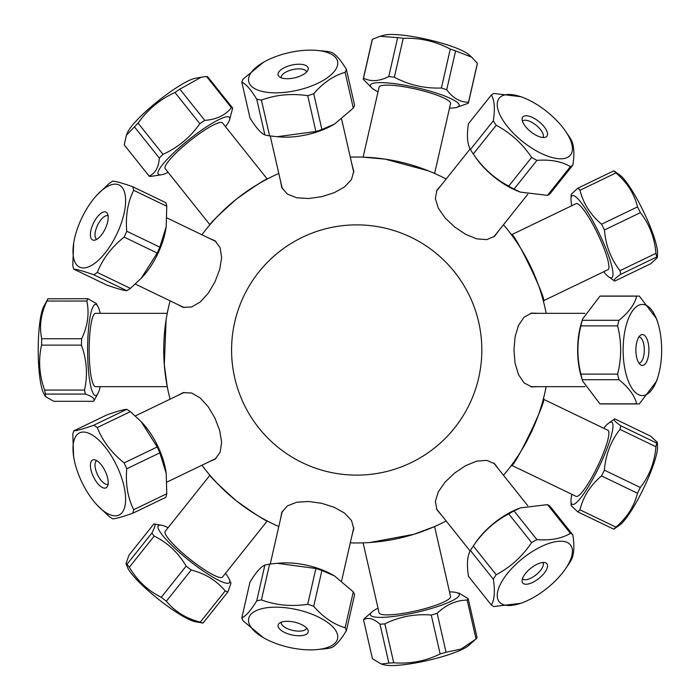 <?xml version="1.0" encoding="UTF-8"?>
<svg xmlns="http://www.w3.org/2000/svg" width="700" height="700" viewBox="0 0 700 700"><rect width="100%" height="100%" fill="white"/><g stroke="black" fill="none" stroke-linecap="round" stroke-linejoin="round"><path stroke-width="1.05" d="M511.14 465.692C513.616 469.63 548.065 398.09 543.445 398.615A192.964 192.964 0 0 0 546.157 386.662A192.964 192.964 0 0 1 503.492 475.256A192.964 192.964 0 0 0 511.481 465.229L576.1 496.352A36.663 6.37 -64.3 0 0 580.16 494.279A36.663 6.37 -64.3 0 0 601.134 458.657A36.663 6.37 -64.3 0 0 607.915 430.281L543.305 399.166M209.545 474.827C210.464 477.102 219.415 485.782 236.39 500.867C254.87 514.062 265.326 520.852 267.759 521.246A192.964 192.964 0 0 0 278.801 526.54A192.964 192.964 0 0 1 201.924 465.229A192.964 192.964 0 0 0 209.545 474.827M267.759 178.754C265.326 179.148 254.87 185.938 236.39 199.133C219.415 214.218 210.464 222.898 209.545 225.172A192.964 192.964 0 0 0 201.924 234.771A192.964 192.964 0 0 1 278.801 173.46A192.964 192.964 0 0 0 267.759 178.754M543.445 301.385C548.065 301.901 513.616 230.37 511.14 234.307A192.964 192.964 0 0 0 503.492 224.744A192.964 192.964 0 0 1 546.157 313.338A192.964 192.964 0 0 0 543.305 300.834L607.915 269.719A36.663 6.37 -115.7 0 0 597.739 233.922A36.663 6.37 -115.7 0 0 576.1 203.648L511.49 234.763M280.429 519.418L281.803 512.295L287.42 505.873L296.791 502.215L308.683 501.48L321.711 503.309L334.25 507.316L344.636 513.135L351.496 520.503L353.771 528.719L351.916 535.736M176.689 395.999L183.12 392.63L191.634 393.015L200.34 398.064L208.329 406.901L215.023 418.233L219.713 430.526L221.638 442.277L220.15 452.235L215.145 459.139L208.504 462.061M208.504 237.939L215.145 240.861L220.15 247.765L221.638 257.723L219.713 269.474L215.023 281.767L208.329 293.099L200.34 301.936L191.634 306.985L183.12 307.37L176.689 304.001M351.916 164.264L353.771 171.281L351.496 179.498L344.636 186.865L334.25 192.684L321.711 196.691L308.683 198.52L296.791 197.785L287.42 194.127L281.803 187.705L280.429 180.582M498.934 230.449L494.602 236.276L486.762 239.627L476.726 238.849L465.692 234.36L454.746 227.054L445.191 218.006L438.358 208.259L435.374 198.643L436.887 190.251L441.604 184.73M538.851 386.662L531.597 386.908L524.09 382.865L518.438 374.535L515.069 363.116L513.957 350L515.069 336.884L518.438 325.465L524.09 317.135L531.597 313.092L538.851 313.338M369.871 542.517L413.884 534.301L434.604 526.549A192.964 192.964 0 0 0 446.162 520.975A192.964 192.964 0 0 1 350.289 542.859A192.964 192.964 0 0 0 363.116 542.859L365.4 542.771M428.365 170.835L385.149 159.145L363.116 157.141A192.964 192.964 0 0 0 350.289 157.141A192.964 192.964 0 0 1 446.162 179.025A192.964 192.964 0 0 0 434.604 173.46L432.504 172.541M166.084 319.996L164.299 364.744L167.248 386.662A192.964 192.964 0 0 0 170.109 399.166A192.964 192.964 0 0 1 170.109 300.834A192.964 192.964 0 0 0 167.248 313.338L166.827 315.586M441.604 515.27L436.887 509.749L435.374 501.358L438.358 491.741L445.191 481.994L454.746 472.946L465.692 465.64L476.726 461.151L486.762 460.373L494.602 463.724L498.934 469.551M356.703 475.125A125.125 125.125 0 0 0 465.062 287.438A125.125 125.125 0 0 0 248.343 287.438A125.125 125.125 0 0 0 356.703 475.125M657.947 323.12L656.644 318.894L639.38 296.161A53.944 22.794 90 0 0 638.024 296.056A53.944 22.794 90 0 0 636.659 296.161C634.778 304.203 628.889 312.244 618.992 320.285A53.944 22.794 90 0 0 617.636 325.868C621.644 341.959 621.644 358.041 617.636 374.132A53.944 22.794 90 0 0 618.992 379.715C628.889 387.756 634.778 395.797 636.659 403.839A53.944 22.794 90 0 0 638.024 403.944A53.944 22.794 90 0 0 639.38 403.839L656.644 381.106L657.947 376.88A45.579 19.267 -90 0 1 642.39 395.579A45.579 19.267 -90 0 1 623.14 348.635A45.579 19.267 -90 0 1 643.545 304.5A45.579 19.267 -90 0 1 657.947 323.12A45.579 19.267 -90 0 1 657.947 376.88M638.951 363.116A13.125 5.547 90 0 0 644.306 350A13.125 5.547 90 0 0 638.951 336.884M642.39 334.565A15.435 6.527 -90 0 1 648.856 352.1A15.435 6.527 -90 0 1 640.64 364.866A15.435 6.527 -90 0 1 635.871 350A15.435 6.527 -90 0 1 640.64 335.134A15.435 6.527 -90 0 1 642.39 334.565M638.024 403.944L601.291 403.944A53.944 22.794 -90 0 1 599.935 403.839L582.671 381.106L582.269 379.715A53.944 22.794 -90 0 1 580.904 374.132C576.896 358.041 576.896 341.959 580.904 325.868A53.944 22.794 -90 0 1 582.269 320.285L582.671 318.894L599.935 296.161A53.944 22.794 -90 0 1 601.291 296.056L638.024 296.056M582.671 318.894L581.359 323.12A45.579 19.267 90 0 0 581.359 376.88L582.671 381.106M584.938 386.662L530.609 386.662M599.935 296.161L636.659 296.161M636.659 403.839L599.935 403.839M582.269 379.715L618.992 379.715M617.636 374.132L580.904 374.132M580.904 325.868L617.636 325.868M618.992 320.285L582.269 320.285M468.475 123.681L491.374 94.964C494.524 100.441 495.171 109.051 493.325 120.803L470.426 149.511C467.276 144.034 466.629 135.424 468.475 123.681M523.512 97.72A45.579 19.267 -141.4 0 1 565.539 131.232A45.579 19.267 -141.4 0 1 566.44 132.58A45.579 19.267 -141.4 0 1 554.251 158.06A45.579 19.267 -141.4 0 1 502.058 118.816A45.579 19.267 -141.4 0 1 523.512 97.72L520.966 96.714L493.806 93.459A53.944 22.794 38.6 0 0 491.374 94.964M493.325 120.803A53.944 22.794 38.6 0 0 496.204 125.274C510.51 132.851 522.314 143.561 531.615 157.404A53.944 22.794 38.6 0 0 536.935 160.361C550.585 159.329 561.741 161.429 570.395 166.661A53.944 22.794 38.6 0 0 572.827 165.148L549.929 193.865A53.944 22.794 -141.4 0 1 547.496 195.37L520.336 192.106L514.036 189.079A53.944 22.794 -141.4 0 1 508.716 186.112C494.419 178.535 482.615 167.825 473.305 153.982A53.944 22.794 -141.4 0 1 472.859 153.335A53.944 22.794 -141.4 0 1 470.426 149.511M472.859 153.335L475.764 157.596A45.579 19.267 38.6 0 0 517.79 191.109L520.336 192.106M572.827 165.148C574.674 153.405 574.026 144.795 570.885 139.317A53.944 22.794 38.6 0 0 568.444 135.494L565.539 131.232M524.125 124.626A15.435 6.527 -141.4 0 1 522.113 118.746A15.435 6.527 -141.4 0 1 538.895 121.538A15.435 6.527 -141.4 0 1 545.352 137.279A15.435 6.527 -141.4 0 1 524.125 124.626M542.938 137.506A13.125 5.547 38.6 0 0 536.016 125.143A13.125 5.547 38.6 0 0 522.428 121.153M473.305 153.982L496.204 125.274M570.395 166.661L547.496 195.37M514.036 189.079L536.935 160.361M531.615 157.404L508.716 186.112M269.596 135.896L261.433 100.091C275.966 94.719 291.401 93.257 307.72 95.69L315.892 131.495L277.165 136.701L269.596 135.896A53.944 22.794 167.1 0 1 264.88 134.925C260.803 133.166 255.841 127.505 249.987 117.933L241.815 82.127C245.884 83.886 250.854 89.547 256.707 99.12A53.944 22.794 -12.9 0 0 261.433 100.091M256.707 99.12L264.88 134.925M279.064 55.422A45.579 19.267 167.1 0 1 315.875 50.321A45.579 19.267 167.1 0 1 337.356 65.94A45.579 19.267 167.1 0 1 304.64 88.34A45.579 19.267 167.1 0 1 253.82 88.095A45.579 19.267 167.1 0 1 263.463 62.283A45.579 19.267 167.1 0 1 279.064 55.422M307.72 95.69A53.944 22.794 -12.9 0 0 313.723 93.704C323.295 82.661 333.76 75.53 345.118 72.31A53.944 22.794 -12.9 0 0 346.395 69.344C340.541 59.771 335.571 54.11 331.502 52.351A53.944 22.794 -12.9 0 0 326.777 51.38L315.875 50.321M263.463 62.283L243.084 79.161A53.944 22.794 -12.9 0 0 241.815 82.127M297.894 76.913A15.435 6.527 167.1 0 1 279.029 76.493A15.435 6.527 167.1 0 1 291.681 65.109A15.435 6.527 167.1 0 1 308.017 69.877A15.435 6.527 167.1 0 1 297.894 76.913M306.679 71.907A13.125 5.547 -12.9 0 0 292.705 69.606A13.125 5.547 -12.9 0 0 281.111 77.744M346.395 69.344L354.567 105.149A53.944 22.794 167.1 0 1 353.29 108.115L334.512 124.066L321.895 129.509A53.944 22.794 167.1 0 1 315.892 131.495M277.165 136.701L280.507 136.955A45.579 19.267 -12.9 0 0 314.755 132.668A45.579 19.267 -12.9 0 0 332.911 124.994L334.512 124.066M321.895 129.509L313.723 93.704M345.118 72.31L353.29 108.115M159.827 247.152L126.735 231.219C125.449 215.845 127.759 202.213 133.691 190.312L166.775 206.246L166.197 226.669L159.827 247.152A53.944 22.794 115.7 0 1 157.22 253.041L141.173 278.311L130.384 288.374A53.944 22.794 115.7 0 1 126.779 290.666C123.76 290.544 117.128 288.689 106.89 285.092L73.797 269.159C76.816 269.281 83.449 271.136 93.686 274.733A53.944 22.794 -64.3 0 0 97.291 272.44C102.629 258.921 111.571 247.144 124.136 237.099A53.944 22.794 -64.3 0 0 126.735 231.219M124.136 237.099L157.22 253.041M73.955 259.42A45.579 19.267 115.7 0 1 73.623 243.513A45.579 19.267 115.7 0 1 96.95 195.081A45.579 19.267 115.7 0 1 125.029 194.241A45.579 19.267 115.7 0 1 105.604 252.376A45.579 19.267 115.7 0 1 73.955 259.42M133.691 190.312A53.944 22.794 -64.3 0 0 132.694 186.725C122.447 183.129 115.824 181.274 112.805 181.151A53.944 22.794 -64.3 0 0 109.2 183.444L96.95 195.081M73.623 243.513L72.8 265.571A53.944 22.794 -64.3 0 0 73.797 269.159M107.888 214.742A15.435 6.527 115.7 0 1 104.571 230.09A15.435 6.527 115.7 0 1 94.439 240.205A15.435 6.527 115.7 0 1 93.424 223.213A15.435 6.527 115.7 0 1 107.336 213.412A15.435 6.527 115.7 0 1 107.888 214.742M108.098 215.722A13.125 5.547 -64.3 0 0 97.58 225.216A13.125 5.547 -64.3 0 0 96.714 239.356M132.694 186.725L165.778 202.659A53.944 22.794 115.7 0 1 166.775 206.246M141.173 278.311L142.634 276.736A45.579 19.267 -64.3 0 0 165.952 228.305L166.197 226.669M130.384 288.374L97.291 272.44M93.686 274.733L126.779 290.666M126.779 409.334L93.686 425.267C83.449 428.864 76.816 430.719 73.797 430.841L106.89 414.908C117.128 411.311 123.76 409.456 126.779 409.334A53.944 22.794 64.3 0 1 130.384 411.626L141.173 421.689L157.22 446.959A53.944 22.794 64.3 0 1 159.827 452.847L166.197 473.331L166.775 493.754A53.944 22.794 64.3 0 1 165.778 497.341L132.694 513.275A53.944 22.794 -115.7 0 0 133.691 509.688C127.759 497.787 125.449 484.155 126.735 468.781A53.944 22.794 -115.7 0 0 124.136 462.901C111.571 452.856 102.629 441.079 97.291 427.56A53.944 22.794 -115.7 0 0 93.686 425.267M97.291 427.56L130.384 411.626M124.653 507.334A45.579 19.267 64.3 0 1 96.95 504.919A45.579 19.267 64.3 0 1 73.623 456.488A45.579 19.267 64.3 0 1 74.419 439.127A45.579 19.267 64.3 0 1 107.118 449.619A45.579 19.267 64.3 0 1 124.653 507.334M73.797 430.841A53.944 22.794 -115.7 0 0 72.8 434.429L73.623 456.488M96.95 504.919L109.2 516.556A53.944 22.794 -115.7 0 0 112.805 518.849C115.824 518.726 122.447 516.871 132.694 513.275M90.72 462.656A15.435 6.527 64.3 0 1 94.439 459.795A15.435 6.527 64.3 0 1 105.184 471.126A15.435 6.527 64.3 0 1 107.336 486.588A15.435 6.527 64.3 0 1 96.171 481.512A15.435 6.527 64.3 0 1 90.72 462.656M96.714 460.644A13.125 5.547 -115.7 0 0 95.288 462.77A13.125 5.547 -115.7 0 0 98.858 477.164A13.125 5.547 -115.7 0 0 108.098 484.278M166.197 473.331L165.952 471.695A45.579 19.267 -115.7 0 0 142.634 423.264L141.173 421.689M157.22 446.959L124.136 462.901M126.735 468.781L159.827 452.847M166.775 493.754L133.691 509.688M315.875 649.679L326.777 648.62A53.944 22.794 -167.1 0 0 331.502 647.649C335.571 645.89 340.541 640.229 346.395 630.656A53.944 22.794 -167.1 0 0 345.118 627.69C333.76 624.47 323.295 617.339 313.723 606.296A53.944 22.794 -167.1 0 0 307.72 604.31C291.401 606.742 275.966 605.281 261.433 599.909A53.944 22.794 -167.1 0 0 256.707 600.88C250.854 610.452 245.884 616.114 241.815 617.872A53.944 22.794 -167.1 0 0 243.084 620.839L263.463 637.718A45.579 19.267 12.9 0 1 254.468 611.511A45.579 19.267 12.9 0 1 307.195 612.474A45.579 19.267 12.9 0 1 337.523 634.673A45.579 19.267 12.9 0 1 315.875 649.679A45.579 19.267 12.9 0 1 276.553 643.711A45.579 19.267 12.9 0 1 263.463 637.718M241.815 617.872L249.987 582.067C255.841 572.495 260.803 566.834 264.88 565.075A53.944 22.794 12.9 0 1 269.596 564.104L277.165 563.299L315.892 568.505A53.944 22.794 12.9 0 1 321.895 570.491L334.512 575.934L353.29 591.885A53.944 22.794 12.9 0 1 354.567 594.851L346.395 630.656M334.512 575.934L332.911 575.006A45.579 19.267 -167.1 0 0 317.319 568.146A45.579 19.267 -167.1 0 0 280.507 563.045L277.165 563.299M288.365 633.964A15.435 6.527 12.9 0 1 279.029 623.508A15.435 6.527 12.9 0 1 294.586 622.169A15.435 6.527 12.9 0 1 308.017 630.122A15.435 6.527 12.9 0 1 288.365 633.964M281.111 622.256A13.125 5.547 -167.1 0 0 289.887 629.606A13.125 5.547 -167.1 0 0 306.679 628.093M264.88 565.075L256.707 600.88M261.433 599.909L269.596 564.104M315.892 568.505L307.72 604.31M313.723 606.296L321.895 570.491M353.29 591.885L345.118 627.69M491.374 605.036L468.475 576.319C466.629 564.576 467.276 555.966 470.426 550.489A53.944 22.794 -38.6 0 1 472.859 546.665A53.944 22.794 -38.6 0 1 473.305 546.017C482.615 532.175 494.419 521.465 508.716 513.887A53.944 22.794 -38.6 0 1 514.036 510.921L520.336 507.894L547.496 504.63A53.944 22.794 -38.6 0 1 549.929 506.135L572.827 534.852A53.944 22.794 141.4 0 0 570.395 533.339C561.741 538.571 550.585 540.671 536.935 539.639A53.944 22.794 141.4 0 0 531.615 542.596C522.314 556.439 510.51 567.149 496.204 574.726A53.944 22.794 141.4 0 0 493.325 579.197C495.171 590.949 494.524 599.559 491.374 605.036A53.944 22.794 141.4 0 0 493.806 606.541L520.966 603.286L523.512 602.28A45.579 19.267 -38.6 0 1 503.221 579.303A45.579 19.267 -38.6 0 1 555.87 541.634A45.579 19.267 -38.6 0 1 565.539 568.767A45.579 19.267 -38.6 0 1 565.163 569.319A45.579 19.267 -38.6 0 1 523.512 602.28M520.336 507.894L517.79 508.891A45.579 19.267 141.4 0 0 475.764 542.404L472.859 546.665M565.539 568.767L568.444 564.506A53.944 22.794 141.4 0 0 570.885 560.683C574.026 555.205 574.674 546.595 572.827 534.852M545.536 571.349A15.435 6.527 -38.6 0 1 531.554 582.925A15.435 6.527 -38.6 0 1 522.113 581.254A15.435 6.527 -38.6 0 1 530.758 568.26A15.435 6.527 -38.6 0 1 545.352 562.721A15.435 6.527 -38.6 0 1 545.536 571.349M522.428 578.847A13.125 5.547 141.4 0 0 531.414 577.876A13.125 5.547 141.4 0 0 541.66 568.811A13.125 5.547 141.4 0 0 542.938 562.494M470.426 550.489L493.325 579.197M496.204 574.726L473.305 546.017M508.716 513.887L531.615 542.596M536.935 539.639L514.036 510.921M547.496 504.63L570.395 533.339M621.793 523.241A45.579 7.919 -64.3 0 0 645.006 485.336A45.579 7.919 -64.3 0 0 657.528 446.696L657.326 442.339L656.661 443.056A53.944 9.362 115.7 0 1 655.918 446.731C654.64 462.21 649.451 475.79 640.325 487.48A53.944 9.362 115.7 0 1 637.464 493.238C634.2 506.424 627.016 517.711 615.913 527.117A53.944 9.362 115.7 0 1 613.786 529.2L619.867 524.913A45.579 7.919 -64.3 0 0 621.793 523.241M603.671 428.243A45.579 7.919 115.7 0 1 605.806 425.775A45.579 7.919 115.7 0 1 608.659 423.159A45.579 7.919 115.7 0 1 605.955 451.29A45.579 7.919 115.7 0 1 577.281 501.804A45.579 7.919 115.7 0 1 570.999 501.375L571.2 505.733L577.832 511.884A53.944 9.362 -64.3 0 0 579.959 509.801C583.214 496.624 590.398 485.327 601.51 475.93A53.944 9.362 -64.3 0 0 604.371 470.173C605.649 454.694 610.846 441.114 619.964 429.415A53.944 9.362 -64.3 0 0 620.707 425.74C614.793 421.566 612.806 419.274 614.74 418.871L650.694 436.188L657.326 442.339M608.659 423.159L614.74 418.871M570.999 501.375A45.579 7.919 115.7 0 1 571.856 494.305M577.832 511.884L613.786 529.2M615.913 527.117L579.959 509.801M601.51 475.93L637.464 493.238M640.325 487.48L604.371 470.173M619.964 429.415L655.918 446.731M656.661 443.056L620.707 425.74M580.003 190.251L615.956 172.935C627.077 182.367 634.261 193.681 637.525 206.894L601.571 224.201C590.459 214.778 583.275 203.464 580.003 190.251A53.944 9.362 -115.7 0 0 577.876 188.151L571.2 194.232L570.999 198.625A45.579 7.919 64.3 0 1 596.479 227.885A45.579 7.919 64.3 0 1 608.659 276.841A45.579 7.919 64.3 0 1 603.671 271.757M637.525 206.894A53.944 9.362 64.3 0 1 640.395 212.651C649.495 224.332 654.675 237.904 655.935 253.356A53.944 9.362 64.3 0 1 656.67 257.023L657.326 257.696L657.528 253.304A45.579 7.919 -115.7 0 0 640.99 206.439A45.579 7.919 -115.7 0 0 619.867 175.088L613.83 170.844A53.944 9.362 64.3 0 1 615.956 172.935M613.83 170.844L577.876 188.151M657.326 257.696L650.65 263.777L614.696 281.094L608.659 276.841M614.696 281.094C612.78 280.726 614.784 278.477 620.716 274.339A53.944 9.362 -115.7 0 0 619.981 270.672C610.881 258.991 605.692 245.42 604.441 229.968A53.944 9.362 -115.7 0 0 601.571 224.201M571.856 205.695A45.579 7.919 64.3 0 1 570.999 198.625M604.441 229.968L640.395 212.651M620.716 274.339L656.67 257.023M655.935 253.356L619.981 270.672M456.593 107.397L468.23 103.303A53.944 9.362 -167.1 0 0 468.466 102.751A53.944 9.362 -167.1 0 0 468.492 102.218C460.267 102.314 453.005 98.175 446.705 89.784A53.944 9.362 -167.1 0 0 441.402 87.999C424.751 88.655 409.071 85.067 394.354 77.236A53.944 9.362 -167.1 0 0 388.78 76.527C379.391 81.331 370.974 81.891 363.519 78.199A53.944 9.362 -167.1 0 0 363.291 78.75A53.944 9.362 -167.1 0 0 363.256 79.284L371.963 88.078A45.579 7.919 12.9 0 1 370.352 85.697A45.579 7.919 12.9 0 1 415.38 87.395A45.579 7.919 12.9 0 1 459.252 105.551A45.579 7.919 12.9 0 1 456.593 107.397A45.579 7.919 12.9 0 1 449.514 108.124M471.713 57.19L468.668 54.512A45.579 7.919 -167.1 0 0 427.578 39.498A45.579 7.919 -167.1 0 0 384.037 35.192L380.065 36.304L397.661 37.625A53.944 9.362 12.9 0 1 403.235 38.325C419.886 37.669 435.566 41.256 450.275 49.087A53.944 9.362 12.9 0 1 455.586 50.881L471.713 57.19L477.374 63.306A53.944 9.362 12.9 0 1 477.339 63.849L468.466 102.751M363.291 78.75L372.164 39.839A53.944 9.362 12.9 0 1 372.4 39.296L380.065 36.304M378.026 91.805A45.579 7.919 12.9 0 1 371.963 88.078M450.555 103.556A36.663 6.37 -167.1 0 0 450.564 103.539A36.663 6.37 -167.1 0 0 416.238 89.171A36.663 6.37 -167.1 0 0 379.076 87.22L363.116 157.141M363.519 78.199L372.4 39.296M477.374 63.306L468.492 102.218M446.705 89.784L455.586 50.881M450.275 49.087L441.402 87.999M394.354 77.236L403.235 38.325M397.661 37.625L388.78 76.527M149.117 176.076L124.232 144.874L126.394 135.24L134.452 126.893L159.338 158.095C158.646 167.492 155.234 173.486 149.117 176.076A53.944 9.362 141.4 0 0 150.386 176.487L161.438 174.764A45.579 7.919 -38.6 0 1 167.186 159.329A45.579 7.919 -38.6 0 1 209.65 124.828A45.579 7.919 -38.6 0 1 229.311 120.636A45.579 7.919 -38.6 0 1 225.47 126.63M134.452 126.893A53.944 9.362 -38.6 0 1 138.084 123.148C147.665 109.524 159.968 99.312 174.974 92.505A53.944 9.362 -38.6 0 1 179.874 89.163L201.215 77.21L195.492 78.234A45.579 7.919 141.4 0 0 136.386 120.706A45.579 7.919 141.4 0 0 127.619 132.352L126.394 135.24M201.215 77.21L206.544 76.51A53.944 9.362 -38.6 0 1 207.812 76.921L232.697 108.115A53.944 9.362 141.4 0 0 231.429 107.704C225.251 115.334 216.361 119.551 204.759 120.365A53.944 9.362 141.4 0 0 199.859 123.707C190.278 137.322 177.975 147.534 162.969 154.341A53.944 9.362 141.4 0 0 159.338 158.095M229.311 120.636L232.697 108.115M168.14 172.349A45.579 7.919 -38.6 0 1 161.438 174.764M267.243 179.016L222.53 122.955A36.663 6.37 141.4 0 0 189.901 140.831A36.663 6.37 141.4 0 0 165.2 168.674L209.912 224.735M162.969 154.341L138.084 123.148M206.544 76.51L231.429 107.704M204.759 120.365L179.874 89.163M174.974 92.505L199.859 123.707M100.24 386.662A45.579 7.919 -90 0 1 97.956 393.409A45.579 7.919 -90 0 1 90.598 385.621A45.579 7.919 -90 0 1 88.559 328.457A45.579 7.919 -90 0 1 97.956 306.591L96.259 303.467L87.894 298.69L47.924 298.812M46.953 301.044L86.853 301.044C89.469 313.609 87.728 326.183 81.629 338.748A53.944 9.362 90 0 0 81.454 345.126C86.835 360.106 87.85 375.078 84.516 390.058A53.944 9.362 90 0 0 85.391 394.082C92.505 396.498 95.27 398.904 93.678 401.31L53.769 401.31L45.404 396.533L45.482 394.082A53.944 9.362 -90 0 1 44.607 390.058C39.235 375.078 38.22 360.106 41.554 345.126A53.944 9.362 -90 0 1 41.72 338.748C39.104 326.183 40.854 313.609 46.953 301.044A53.944 9.362 -90 0 1 47.994 298.69M87.894 298.69A53.944 9.362 90 0 0 86.853 301.044M47.976 298.716L43.715 306.591A45.579 7.919 90 0 0 38.343 341.757A45.579 7.919 90 0 0 41.186 385.621A45.579 7.919 90 0 0 43.715 393.409L45.404 396.533M97.956 393.409L93.678 401.31M97.956 306.591A45.579 7.919 -90 0 1 100.1 312.743A45.579 7.919 -90 0 1 100.24 313.338M167.248 313.338L95.541 313.338A36.663 6.37 90 0 0 89.53 337.881A36.663 6.37 90 0 0 91.56 378.648A36.663 6.37 90 0 0 95.541 386.662L167.248 386.662M81.629 338.748L41.72 338.748M41.554 345.126L81.454 345.126M84.516 390.058L44.607 390.058M45.482 394.082L85.391 394.082M125.965 563.754L127.619 567.648A45.579 7.919 38.6 0 0 161.184 601.405A45.579 7.919 38.6 0 0 195.492 621.766L203.061 623.061A53.944 9.362 -141.4 0 1 200.287 622.142C186.261 618.572 174.947 611.599 166.346 601.212A53.944 9.362 -141.4 0 1 161.271 597.284C147.901 590.678 137.252 580.668 129.316 567.262A53.944 9.362 -141.4 0 1 127.006 564.244L125.965 563.754L128.992 555.144L153.877 523.941L161.438 525.236A45.579 7.919 -141.4 0 1 168.14 527.651M153.877 523.941C155.925 523.574 155.269 526.601 151.891 533.041A53.944 9.362 38.6 0 0 154.201 536.06C167.562 542.666 178.211 552.668 186.148 566.081A53.944 9.362 38.6 0 0 191.231 570.019C205.258 573.589 216.571 580.562 225.164 590.949A53.944 9.362 38.6 0 0 227.938 591.859L230.965 583.249L229.311 579.364A45.579 7.919 -141.4 0 1 191.992 562.782A45.579 7.919 -141.4 0 1 161.438 525.236M225.47 573.37A45.579 7.919 -141.4 0 1 229.311 579.364M209.912 475.265L165.2 531.326A36.663 6.37 38.6 0 0 192.36 561.094A36.663 6.37 38.6 0 0 222.53 577.045L267.243 520.984M151.891 533.041L127.006 564.244M129.316 567.262L154.201 536.06M186.148 566.081L161.271 597.284M166.346 601.212L191.231 570.019M225.164 590.949L200.287 622.142M203.061 623.061L227.938 591.859M379.986 624.207L388.868 663.11L381.255 664.029L372.426 658.691L363.545 619.789C368.06 617.015 373.537 618.485 379.986 624.207A53.944 9.362 -12.9 0 0 384.842 623.866C399.35 616.674 414.829 613.725 431.27 615.029A53.944 9.362 -12.9 0 0 437.168 613.322C446.197 604.66 456.19 600.241 467.154 600.075A53.944 9.362 -12.9 0 0 468.204 598.71L459.375 593.372L456.593 592.602A45.579 7.919 167.1 0 1 458.675 596.269A45.579 7.919 167.1 0 1 408.748 613.996A45.579 7.919 167.1 0 1 370.598 613.524A45.579 7.919 167.1 0 1 371.963 611.923A45.579 7.919 167.1 0 1 378.026 608.195M468.204 598.71L477.085 637.613A53.944 9.362 167.1 0 1 476.035 638.977L461.064 649.058L446.049 652.225A53.944 9.362 167.1 0 1 440.151 653.931C425.644 661.124 410.165 664.064 393.724 662.769A53.944 9.362 167.1 0 1 388.868 663.11M393.724 662.769L384.842 623.866M381.255 664.029L384.037 664.808A45.579 7.919 -12.9 0 0 427.578 660.503A45.579 7.919 -12.9 0 0 468.668 645.488L474.565 640.308M371.963 611.923L364.595 618.424A53.944 9.362 -12.9 0 0 363.545 619.789M449.514 591.876A45.579 7.919 167.1 0 1 456.593 592.602M363.116 542.859L379.076 612.78A36.663 6.37 -12.9 0 0 412.545 611.634A36.663 6.37 -12.9 0 0 450.091 597.905A36.663 6.37 -12.9 0 0 450.564 596.461L434.604 526.54M431.27 615.029L440.151 653.931M446.049 652.225L437.168 613.322M467.154 600.075L476.035 638.977M584.938 313.338L530.609 313.338M470.137 148.951L436.467 191.17M527.747 194.32L493.798 236.889M270.252 135.984L282.257 188.615M341.644 119.245L353.745 172.296M135.336 284.086L184.109 307.58M167.002 217.954L215.924 241.509M167.002 482.046L215.924 458.491M135.336 415.914L184.109 392.42M341.644 580.755L353.745 527.704M270.252 564.016L282.257 511.385M527.747 505.68L493.798 463.111M470.137 551.049L436.467 508.83M450.564 103.539L434.604 173.46"/></g></svg>
